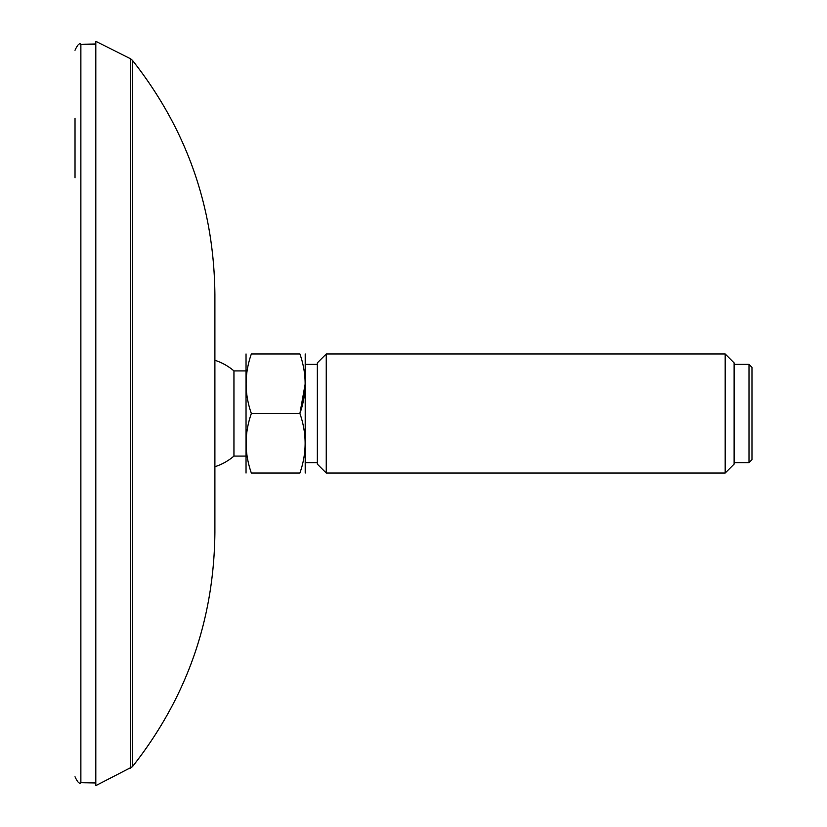 <?xml version="1.0" encoding="UTF-8"?>
<svg xmlns="http://www.w3.org/2000/svg" width="827" height="827" viewBox="0 0 827 827"><rect width="100%" height="100%" fill="white"/><g stroke="black" fill="none" stroke-linecap="round" stroke-linejoin="round"><path stroke-width="1.24" d="M130.377 768.366L130.377 58.634L95.808 41.35L95.808 785.65L132.351 766.774L132.351 60.226C186.53 128.888 214.048 206.946 214.896 294.412L214.896 532.588C214.048 620.054 186.53 698.112 132.351 766.774M75.019 118.251L75.019 177.867M305.215 473.044L305.215 353.956M326.241 473.044L317.31 464.112L317.31 362.888L326.241 353.956L326.241 473.044L725.186 473.044L725.186 353.956L326.241 353.956M725.186 353.956L734.118 362.888L734.118 464.112L725.186 473.044M749.004 462.624L751.981 459.647L751.981 367.353L749.004 364.376L749.004 462.624L734.118 462.624M305.215 383.78L299.901 413.5L251.356 413.5C244.368 393.693 244.368 373.845 251.356 353.956C244.368 353.956 244.368 353.956 251.356 353.956L299.901 353.956C306.879 353.956 306.879 353.956 299.901 353.956C306.879 353.956 306.879 353.956 299.901 353.956C306.879 373.763 306.879 393.611 299.901 413.5C306.869 433.389 306.869 453.237 299.901 473.044C306.879 473.044 306.879 473.044 299.901 473.044L251.356 473.044C244.368 473.044 244.368 473.044 251.356 473.044C244.368 473.044 244.368 473.044 251.356 473.044C244.368 453.155 244.368 433.307 251.356 413.5C244.379 433.389 244.379 453.237 251.356 473.044M214.896 466.738A55.967 55.967 0 0 0 233.948 456.09L233.948 370.909A55.967 55.967 0 0 0 214.896 360.262M246.032 473.044L246.032 353.956M95.808 782.973L80.87 782.714L80.87 44.286L95.808 44.027M130.377 58.634L132.351 60.226M80.87 782.714C79.464 784.192 77.511 782.208 75.019 776.76M80.87 44.286C79.464 42.808 77.511 44.792 75.019 50.24M749.004 364.376L734.118 364.376M317.31 364.376L305.401 364.376M317.31 462.624L305.401 462.624M245.857 370.909L233.948 370.909M245.857 456.09L233.948 456.09"/></g></svg>
